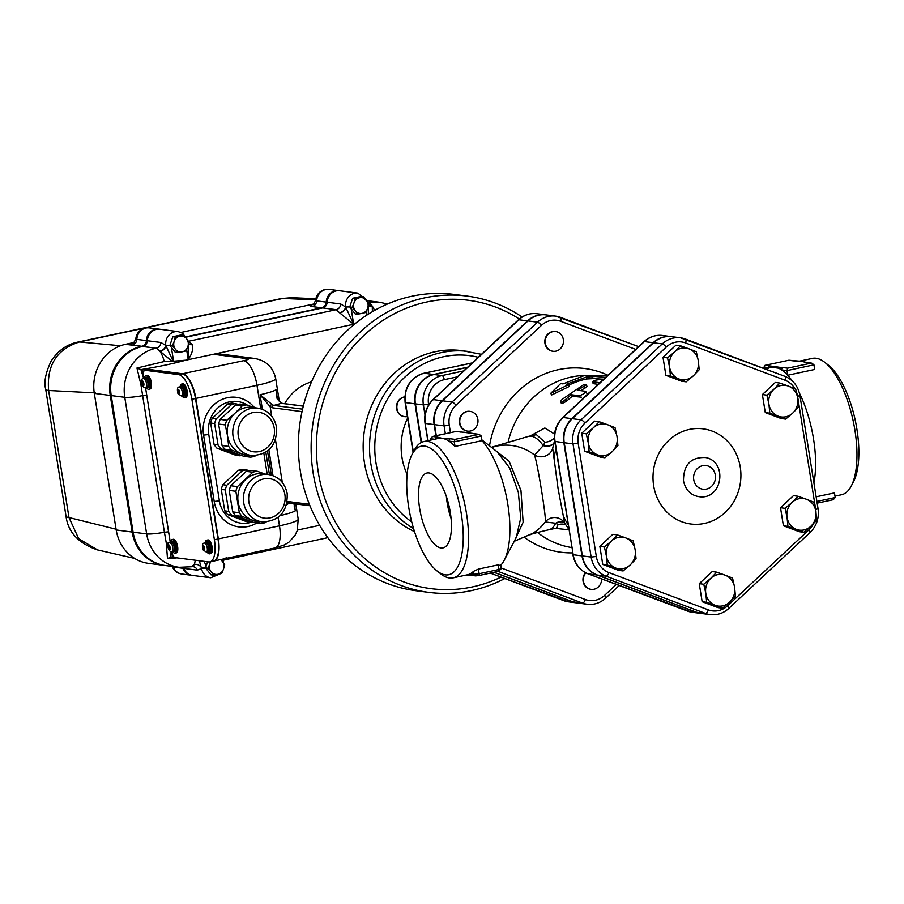 <?xml version="1.0" encoding="UTF-8"?>
<svg xmlns="http://www.w3.org/2000/svg" width="904" height="904" viewBox="0 0 904 904"><rect width="100%" height="100%" fill="white"/><g stroke="black" fill="none" stroke-linecap="round" stroke-linejoin="round"><path stroke-width="1.36" d="M792.684 413.128L785.644 419.106L778.287 416.213A15.933 14.577 97.4 0 0 792.684 413.128A15.933 14.577 97.4 0 0 797.712 398.076L798.582 407.015L792.684 413.128M769.812 413.173L768.931 404.224A15.933 14.577 97.4 0 0 778.287 416.213L769.812 413.173L765.281 412.586L762.388 394.562L766.92 395.138L773.96 389.172A15.933 14.577 97.4 0 0 768.931 404.224L766.92 395.138M788.344 386.087L795.689 388.98L797.712 398.076A15.933 14.577 97.4 0 0 788.344 386.087A15.933 14.577 97.4 0 0 773.96 389.172L779.858 383.047L788.344 386.087M698.317 360.809L699.187 369.747L693.289 375.872A15.933 14.577 97.4 0 0 698.317 360.809A15.933 14.577 97.4 0 0 688.961 348.831L696.306 351.724L698.317 360.809M686.249 381.838L678.904 378.945A15.933 14.577 97.4 0 0 693.289 375.872L686.249 381.838L681.718 381.262L665.886 375.318L670.418 375.906L669.548 366.967A15.933 14.577 97.4 0 0 678.904 378.945L670.418 375.906M674.565 351.905L680.475 345.791L688.961 348.831A15.933 14.577 97.4 0 0 674.565 351.905A15.933 14.577 97.4 0 0 669.548 366.967L667.525 357.882L674.565 351.905M607.691 424.756L615.036 427.648L617.048 436.734A15.933 14.577 97.4 0 0 607.691 424.756A15.933 14.577 97.4 0 0 593.306 427.829L599.205 421.716L607.691 424.756M617.929 445.672L612.031 451.797A15.933 14.577 97.4 0 0 617.048 436.734L617.929 445.672M604.979 457.763L597.634 454.87A15.933 14.577 97.4 0 0 612.031 451.797L604.979 457.763L600.448 457.175L584.617 451.243L581.735 433.219L586.267 433.807L593.306 427.829A15.933 14.577 97.4 0 0 588.278 442.892L586.267 433.807M589.159 451.83L588.278 442.892A15.933 14.577 97.4 0 0 597.634 454.87L589.159 451.83L584.617 451.243M611.432 541.021L617.342 534.897L625.828 537.936A15.933 14.577 97.4 0 0 611.432 541.021A15.933 14.577 97.4 0 0 606.414 556.073L604.392 546.988L611.432 541.021M633.173 540.829L635.184 549.914A15.933 14.577 97.4 0 0 625.828 537.936L633.173 540.829M636.054 558.864L630.156 564.977A15.933 14.577 97.4 0 0 635.184 549.914L636.054 558.864M615.771 568.062L607.285 565.011L606.414 556.073A15.933 14.577 97.4 0 0 615.771 568.062A15.933 14.577 97.4 0 0 630.156 564.977L623.116 570.955L615.771 568.062M705.798 593.34L703.787 584.255L710.826 578.277A15.933 14.577 97.4 0 0 705.798 593.34A15.933 14.577 97.4 0 0 715.154 605.318L706.679 602.279L705.798 593.34M716.725 572.164L725.211 575.204A15.933 14.577 97.4 0 0 710.826 578.277L716.725 572.164L712.194 571.577L699.255 583.668L703.787 584.255M732.556 578.097L734.579 587.182A15.933 14.577 97.4 0 0 725.211 575.204L732.556 578.097M729.551 602.245L722.511 608.211L715.154 605.318A15.933 14.577 97.4 0 0 729.551 602.245A15.933 14.577 97.4 0 0 734.579 587.182L735.449 596.12L729.551 602.245M762.388 394.562L775.327 382.46L779.858 383.047M765.281 412.586L781.101 418.518L785.644 419.106M665.886 375.318L662.994 357.295L675.943 345.204L680.475 345.791M662.994 357.295L667.525 357.882M581.735 433.219L594.674 421.128L599.205 421.716M623.116 570.955L618.585 570.367L602.753 564.435L607.285 565.011M602.753 564.435L599.861 546.4L604.392 546.988M599.861 546.4L612.81 534.309L617.342 534.897M706.679 602.279L702.148 601.691L717.968 607.624L722.511 608.211M702.148 601.691L699.255 583.668M796.424 529.394L787.938 526.354L787.068 517.416A15.933 14.577 97.4 0 0 796.424 529.394A15.933 14.577 97.4 0 0 810.809 526.32L803.769 532.286L796.424 529.394M785.045 508.33L792.096 502.353A15.933 14.577 97.4 0 0 787.068 517.416L785.045 508.33L780.514 507.743L793.463 495.652L797.995 496.239L806.481 499.279A15.933 14.577 97.4 0 0 792.096 502.353L797.995 496.239M815.837 511.257L816.707 520.195L810.809 526.32A15.933 14.577 97.4 0 0 815.837 511.257A15.933 14.577 97.4 0 0 806.481 499.279L813.826 502.172L815.837 511.257M787.938 526.354L783.406 525.766L799.238 531.699L803.769 532.286M783.406 525.766L780.514 507.743M696.701 612.302L597.307 575.034A25.436 23.267 -82.6 0 1 582.368 555.915L564.232 442.734A25.436 23.267 -82.6 0 1 572.266 418.688L581.035 419.818A25.436 23.267 97.4 0 0 573 443.864L591.137 557.045A25.436 23.267 97.4 0 0 606.075 576.176L705.47 613.432A25.436 23.267 97.4 0 0 710.228 614.618L701.459 613.488A25.436 23.267 -82.6 0 1 696.701 612.302L705.47 613.432A3.989 1.571 -69.4 0 0 708.318 609.872L608.923 572.616A21.447 19.628 -82.6 0 1 596.324 556.48L578.198 443.299A21.447 19.628 -82.6 0 1 584.967 423.027L666.225 347.102A3.989 1.073 -133.1 0 0 662.293 343.904L581.035 419.818A3.989 1.073 46.9 0 1 584.967 423.027M666.225 347.102A21.447 19.628 -82.6 0 1 685.594 342.955A3.989 1.571 -69.4 0 0 685.401 339.023A3.989 1.571 -69.4 0 0 685.255 338.989A25.436 23.267 97.4 0 0 680.497 337.802L671.728 336.661A25.436 23.267 -82.6 0 0 653.524 342.763L572.266 418.688M653.649 485.685A47.957 43.878 -82.6 0 1 712.092 431.084A47.957 43.878 -82.6 0 1 725.132 512.478A47.957 43.878 -82.6 0 1 653.649 485.685M705.719 457.56C727.528 461.628 722.771 498.488 700.645 496.872L700.634 496.872C691.39 495.957 685.673 490.612 683.492 480.849C683.492 464.667 690.905 456.904 705.719 457.56L705.764 457.571M186.247 337.056L322.491 307.902A5.978 5.469 97.4 0 0 327.022 302.218A11.955 10.938 -82.6 0 1 339.486 290.715A11.955 10.938 -82.6 0 1 339.565 290.726M165.421 565.542A41.821 38.273 -82.6 0 1 165.342 565.542A41.821 38.273 -82.6 0 1 132.933 532.14L111.056 395.534A41.821 38.273 -82.6 0 1 142.256 346.469L142.662 346.39A5.978 5.469 97.4 0 0 147.194 340.706A11.955 10.938 -82.6 0 1 159.658 329.203A11.955 10.938 -82.6 0 1 159.737 329.214M192.303 575.385A11.955 10.938 -82.6 0 1 192.224 575.373A11.955 10.938 -82.6 0 1 183.659 568.379A5.978 5.469 97.4 0 0 183.297 567.61M210.722 577.769L192.394 575.396A11.955 10.938 -82.6 0 1 183.817 568.401L197.366 570.153L201.513 568.503A11.955 10.938 97.4 0 0 210.722 577.769L220.768 573.611M183.444 567.622A5.978 5.469 -82.6 0 1 183.817 568.401M170.449 543.349L168.562 531.823L164.404 532.253L140.877 384.471L136.956 368.018L164.212 361.543L173.161 361.216L165.794 345.475A11.955 10.938 97.4 0 1 178.156 331.598L159.816 329.226A11.955 10.938 97.4 0 0 147.352 340.729A5.978 5.469 -82.6 0 1 142.821 346.401L142.414 346.492A41.821 38.273 97.4 0 0 111.215 395.556L133.091 532.162A41.821 38.273 97.4 0 0 165.5 565.554L179.048 567.305L191.998 566.729M367.273 301.394L357.984 293.111L339.644 290.738A11.955 10.938 97.4 0 0 327.18 302.241A5.978 5.469 -82.6 0 1 322.649 307.925L186.269 337.113M572.582 552.875A92.615 84.739 -82.6 0 1 524.512 537.484M489.516 445.83A92.615 84.739 -82.6 0 1 607.996 375.284M467.391 431.106A9.955 9.108 -82.6 0 1 467.198 431.084A9.955 9.108 -82.6 0 1 459.435 420.044A9.955 9.108 -82.6 0 1 469.752 411.331A9.955 9.108 -82.6 0 1 469.944 411.365M552.864 351.26A9.955 9.108 -82.6 0 1 552.66 351.238A9.955 9.108 -82.6 0 1 544.897 340.186A9.955 9.108 -82.6 0 1 555.214 331.486A9.955 9.108 -82.6 0 1 555.418 331.508M590.99 589.34A9.955 9.108 -82.6 0 1 590.798 589.318A9.955 9.108 -82.6 0 1 583.08 581.362A9.955 9.108 -82.6 0 1 585.498 572.707M545.813 314.863A25.244 23.097 97.4 0 0 545.609 314.829A25.244 23.097 97.4 0 0 527.552 320.886L442.09 400.732A25.244 23.097 97.4 0 0 434.123 424.586L435.92 435.762M493.946 572.334L572.548 601.793A25.244 23.097 97.4 0 0 577.283 602.968A25.244 23.097 97.4 0 0 577.475 603.002M500.963 577.136A145.397 133.035 -82.6 0 1 318.332 472.543A145.397 133.035 -82.6 0 1 374.798 326.174A145.397 133.035 -82.6 0 1 519.325 319.022M164.618 565.441A41.821 38.273 -82.6 0 1 164.539 565.429A41.821 38.273 -82.6 0 1 132.142 532.038L110.254 395.432A41.821 38.273 -82.6 0 1 141.453 346.368L141.86 346.288A5.978 5.469 97.4 0 0 146.392 340.605A11.955 10.938 -82.6 0 1 158.867 329.101A11.955 10.938 -82.6 0 1 158.946 329.112M146.392 340.605L136.832 339.373A11.65 1.446 170.9 0 1 135.837 338.921L133.6 342.966L136.097 342.074M134.267 342.435L125.52 344.311A41.821 38.273 97.4 0 0 94.321 393.376L116.198 529.97A41.821 38.273 97.4 0 0 148.595 563.373L164.539 565.429M186.1 336.819L321.688 307.801A5.978 5.469 97.4 0 0 326.22 302.117A11.955 10.938 -82.6 0 1 338.695 290.613A11.955 10.938 -82.6 0 1 338.774 290.625M314.095 303.947L181.094 332.412M326.22 302.117L316.66 300.885A11.65 1.446 170.9 0 1 315.666 300.433L313.428 304.478L315.925 303.586M191.512 575.283A11.955 10.938 -82.6 0 1 191.433 575.272A11.955 10.938 -82.6 0 1 182.857 568.277A5.978 5.469 97.4 0 0 182.552 567.599M172.212 566.424L172.325 566.672A11.65 1.446 -9.1 0 0 173.297 567.034L182.857 568.277M116.074 529.213L68.975 517.54A39.832 4.938 170.9 0 1 66.015 516.195L66.015 516.195C68.003 532.173 78.524 543.428 97.575 549.937L78.704 538.716L68.975 517.54L48.624 390.494A39.832 4.938 170.9 0 1 45.675 389.149L66.015 516.195M95.315 392.89L48.624 390.494C46.545 365.284 56.828 349.113 79.473 341.972A39.832 15.3 -102.1 0 0 77.812 342.096L281.212 298.569A39.832 15.3 77.9 0 1 282.873 298.444L291.574 297.687L315.903 298.738M45.675 389.149C43.765 382.313 45.562 373.024 51.031 361.295C57.946 350.695 66.873 344.288 77.812 342.096A39.832 15.3 -102.1 0 0 75.733 342.966M120.56 345.746L79.473 341.972L282.873 298.444L315.722 299.834M159.341 329.169A11.955 10.938 97.4 0 0 159.025 329.124A11.955 10.938 97.4 0 0 146.55 340.627A5.978 5.469 -82.6 0 1 142.018 346.3L141.623 346.39A41.821 38.273 97.4 0 0 110.412 395.455L132.3 532.06A41.821 38.273 97.4 0 0 164.697 565.452A41.821 38.273 97.4 0 0 165.025 565.497M182.698 567.599A5.978 5.469 -82.6 0 1 183.015 568.3A11.955 10.938 97.4 0 0 191.591 575.294A11.955 10.938 97.4 0 0 191.908 575.328M339.169 290.681A11.955 10.938 97.4 0 0 338.853 290.636A11.955 10.938 97.4 0 0 326.378 302.139A5.978 5.469 -82.6 0 1 321.847 307.823L186.134 336.864M172.415 345.757L174.156 341.441A7.966 7.288 97.4 0 0 175.399 349.249L172.415 345.757L169.907 345.43L175.308 352.345L177.817 352.673L175.399 349.249A7.966 7.288 97.4 0 0 182.258 351.825L177.817 352.673M179.749 336.209A7.966 7.288 97.4 0 0 174.156 341.441L175.319 337.056L183.625 335.282L186.608 338.774A7.966 7.288 97.4 0 0 179.749 336.209M186.122 350.899L182.258 351.825A7.966 7.288 97.4 0 0 187.862 346.582L186.122 350.899M189.026 342.198L187.862 346.582A7.966 7.288 97.4 0 0 186.608 338.774L189.026 342.198M183.625 335.282L181.116 334.955L172.811 336.74L169.907 345.43M172.811 336.74L175.319 337.056M352.244 307.27L353.984 302.953A7.966 7.288 97.4 0 0 355.227 310.761L352.244 307.27L349.735 306.942L355.136 313.857L357.645 314.185L355.227 310.761A7.966 7.288 97.4 0 0 362.086 313.338L357.645 314.185M359.589 297.721A7.966 7.288 97.4 0 0 353.984 302.953L355.148 298.58L363.453 296.794L366.436 300.297A7.966 7.288 97.4 0 0 359.589 297.721M365.95 312.411L362.086 313.338A7.966 7.288 97.4 0 0 367.691 308.094L365.95 312.411M368.855 303.71L367.691 308.094A7.966 7.288 97.4 0 0 366.436 300.297L368.855 303.71M363.453 296.794L360.945 296.478L352.639 298.252L349.735 306.942M352.639 298.252L355.148 298.58M220.847 559.542L222.237 561.248A7.966 7.288 97.4 0 0 220.474 559.621M210.926 561.655A7.966 7.288 97.4 0 0 209.784 563.915L210.429 561.768M211.039 571.712L208.044 568.221L209.784 563.915A7.966 7.288 97.4 0 0 211.039 571.712A7.966 7.288 97.4 0 0 217.887 574.289L213.446 575.136L211.039 571.712M224.655 564.672L223.491 569.045A7.966 7.288 97.4 0 0 222.237 561.248L224.655 564.672M223.491 569.045L221.751 573.362L217.887 574.289A7.966 7.288 97.4 0 0 223.491 569.045M208.044 568.221L205.547 567.893L208.248 571.362L210.948 574.82L213.446 575.136M205.547 567.893L207.57 561.813M404.506 416.642A9.955 9.108 -82.6 0 1 404.303 416.62A9.955 9.108 -82.6 0 1 396.46 406.687A9.955 9.108 -82.6 0 1 404.8 396.856M407.365 416.586A9.955 9.108 -82.6 0 1 404.698 416.665A9.955 9.108 -82.6 0 1 396.856 406.958A9.955 9.108 -82.6 0 1 404.8 396.958M268.364 474.476L262.781 473.752A23.899 21.866 97.4 0 0 245.685 479.482A23.899 21.866 97.4 0 0 238.136 502.082A23.899 21.866 97.4 0 0 252.182 520.049A23.899 21.866 97.4 0 0 256.657 521.156L262.239 521.879C279.268 521.212 287.596 511.822 287.212 493.697C284.941 482.872 278.658 476.464 268.364 474.476A23.899 21.866 97.4 0 0 243.617 495.381A23.899 21.866 97.4 0 0 262.239 521.879M257.29 471.266A26.295 24.058 97.4 0 0 252.837 472.216L246.216 471.357A26.295 24.058 -82.6 0 1 250.668 470.408L257.29 471.266L265.053 474.046M235.582 515.585A26.295 24.058 -82.6 0 1 232.69 511.879L239.311 512.737A26.295 24.058 97.4 0 0 242.204 516.444L235.582 515.585L254.431 522.648L261.053 523.506A26.295 24.058 97.4 0 0 265.505 522.557L266.171 522.015M239.311 512.737L235.865 491.279L229.243 490.42A26.295 24.058 -82.6 0 1 230.802 485.753L237.424 486.612L252.837 472.216M230.802 485.753L246.216 471.357M261.053 523.506L242.204 516.444M235.865 491.279A26.295 24.058 -82.6 0 1 237.424 486.612M232.69 511.879L229.243 490.42M231.187 502.556A19.922 18.227 -82.6 0 1 230.317 497.098M238.238 470.329A26.295 24.058 -82.6 0 1 242.69 469.379L246.679 469.888A26.295 24.058 97.4 0 0 242.227 470.848L238.238 470.329L222.836 484.725L226.814 485.245L242.227 470.848M227.605 514.557A26.295 24.058 -82.6 0 1 224.712 510.85L228.701 511.37A26.295 24.058 97.4 0 0 231.593 515.077L227.605 514.557L246.453 521.619L250.442 522.139A26.295 24.058 97.4 0 0 252.295 521.857A27.888 25.515 -82.6 0 1 240.995 523.156A27.888 25.515 -82.6 0 1 219.401 500.884L208.767 434.541A27.888 25.515 -82.6 0 1 237.526 401.5A27.888 25.515 -82.6 0 1 247.481 405.207M226.814 485.245A26.295 24.058 97.4 0 0 225.265 489.9L221.277 489.392A26.295 24.058 -82.6 0 1 222.836 484.725M228.701 511.37L225.265 489.9M250.442 522.139L231.593 515.077M246.679 469.888L248.803 470.69M216.983 448.203L235.831 455.277L239.82 455.785L220.971 448.723L216.983 448.203A26.295 24.058 -82.6 0 1 214.09 444.497L218.067 445.017L214.632 423.558L210.643 423.038A26.295 24.058 -82.6 0 1 212.203 418.382L227.616 403.986A26.295 24.058 -82.6 0 1 232.068 403.026L238.181 404.337M214.09 444.497L210.643 423.038M263.866 453.379L267.222 474.329M195.84 398.404L256.985 385.319A23.899 9.176 -102.1 0 0 243.673 360.673L182.529 373.759A23.899 9.176 77.9 0 1 195.84 398.404L218.35 538.92A23.899 9.176 77.9 0 1 213.785 561.045A23.899 9.176 77.9 0 1 213.604 561.079M224.712 510.85L221.277 489.392M178.981 391.229L179.659 393.477L178.676 392.404L178.303 393.828L177.998 393.263L178.845 391.737M178.37 391.839L177.512 390.257L178.495 391.33M177.512 390.257A2.588 0.994 77.9 0 1 177.647 389.748A2.588 0.994 77.9 0 1 178.868 389.906A2.588 0.994 77.9 0 1 179.184 390.471A2.588 0.994 77.9 0 1 179.659 393.477A2.588 0.994 77.9 0 1 179.523 393.986A2.588 0.994 77.9 0 1 178.303 393.828A2.588 0.994 77.9 0 1 177.998 393.263A2.588 0.994 77.9 0 1 177.512 390.257L177.873 390.178M179.421 387.002L180.868 386.697A4.576 1.763 77.9 0 1 183.659 391.409A4.576 1.763 77.9 0 1 182.777 395.658L181.342 395.963A4.576 1.763 -102.1 0 0 182.224 391.726A4.576 1.763 -102.1 0 0 179.421 387.002C177.376 386.923 176.89 389.149 177.975 393.692L181.342 395.963M179.885 386.912A5.277 2.023 77.9 0 1 180.721 386.019A5.277 2.023 77.9 0 1 183.941 391.443A5.277 2.023 77.9 0 1 182.924 396.336A5.277 2.023 77.9 0 1 181.794 395.862M180.721 386.019L181.975 385.748A5.277 2.023 77.9 0 1 185.196 391.183A5.277 2.023 77.9 0 1 184.19 396.065L182.924 396.336M180.224 386.313A6.972 2.678 77.9 0 1 181.625 384.087A6.972 2.678 77.9 0 1 185.874 391.262A6.972 2.678 77.9 0 1 184.54 397.726A6.972 2.678 77.9 0 1 182.359 396.257M181.625 384.087L182.879 383.816A6.972 2.678 77.9 0 1 187.128 391.003A6.972 2.678 77.9 0 1 185.795 397.455L184.54 397.726M203.988 547.338L204.666 549.598L203.682 548.525L203.31 549.948L202.993 549.383L203.852 547.858M203.377 547.96L202.519 546.378L203.502 547.451M202.519 546.378A2.588 0.994 77.9 0 1 202.654 545.858A2.588 0.994 77.9 0 1 203.875 546.016A2.588 0.994 77.9 0 1 204.191 546.592A2.588 0.994 77.9 0 1 204.666 549.598A2.588 0.994 77.9 0 1 204.53 550.107A2.588 0.994 77.9 0 1 203.31 549.948A2.588 0.994 77.9 0 1 202.993 549.383A2.588 0.994 77.9 0 1 202.519 546.378L202.88 546.298M204.428 543.123L205.875 542.818A4.576 1.763 77.9 0 1 208.666 547.53A4.576 1.763 77.9 0 1 207.784 551.768L206.349 552.084A4.576 1.763 -102.1 0 0 207.219 547.835A4.576 1.763 -102.1 0 0 204.428 543.123C202.383 543.044 201.897 545.27 202.971 549.801L206.349 552.084M204.892 543.021A5.277 2.023 77.9 0 1 205.728 542.129A5.277 2.023 77.9 0 1 208.937 547.564A5.277 2.023 77.9 0 1 207.931 552.457A5.277 2.023 77.9 0 1 206.801 551.982M205.728 542.129L206.982 541.858A5.277 2.023 77.9 0 1 210.203 547.293A5.277 2.023 77.9 0 1 209.197 552.186L207.931 552.457M205.231 542.434A6.972 2.678 77.9 0 1 206.632 540.208A6.972 2.678 77.9 0 1 210.881 547.383A6.972 2.678 77.9 0 1 209.547 553.836A6.972 2.678 77.9 0 1 207.366 552.378M206.632 540.208L207.886 539.937A6.972 2.678 77.9 0 1 212.135 547.112A6.972 2.678 77.9 0 1 210.802 553.576L209.547 553.836M143.318 382.595L142.696 382.731L143.047 381.386L143.442 382.121L143.725 385.601L142.922 384.11L142.561 385.454L142.177 384.731L143.137 383.251M142.527 383.386L141.894 381.239L142.696 382.731M141.725 381.895A2.588 0.994 77.9 0 1 141.894 381.239A2.588 0.994 77.9 0 1 143.047 381.386A2.588 0.994 77.9 0 1 143.442 382.121A2.588 0.994 77.9 0 1 143.894 384.946A2.588 0.994 77.9 0 1 143.725 385.601A2.588 0.994 77.9 0 1 142.561 385.454A2.588 0.994 77.9 0 1 142.177 384.731A2.588 0.994 77.9 0 1 141.725 381.895L142.188 381.793M142.177 384.731L142.787 384.596M143.646 378.561L145.081 378.245A4.576 1.763 77.9 0 1 147.872 382.968A4.576 1.763 77.9 0 1 147.002 387.206L145.567 387.522A4.576 1.763 -102.1 0 0 146.437 383.273A4.576 1.763 -102.1 0 0 143.646 378.561C141.894 377.714 141.397 379.895 142.131 385.115C143.51 387.387 144.651 388.189 145.567 387.522M144.098 378.46A5.277 2.023 77.9 0 1 144.934 377.567A5.277 2.023 77.9 0 1 148.154 383.002A5.277 2.023 77.9 0 1 147.149 387.895A5.277 2.023 77.9 0 1 146.019 387.421M144.934 377.567L146.199 377.296A5.277 2.023 77.9 0 1 149.42 382.731A5.277 2.023 77.9 0 1 148.403 387.624L147.149 387.895M144.448 377.872A6.972 2.678 77.9 0 1 145.849 375.646A6.972 2.678 77.9 0 1 150.098 382.821A6.972 2.678 77.9 0 1 148.764 389.274A6.972 2.678 77.9 0 1 146.572 387.816M145.849 375.646L147.103 375.375A6.972 2.678 77.9 0 1 151.352 382.55A6.972 2.678 77.9 0 1 150.019 389.002L148.764 389.274M169.568 546.524L168.958 546.66L169.308 545.315L170.144 548.875L169.975 549.53L169.172 548.039L168.822 549.372L168.427 548.649L169.398 547.18M168.777 547.304L168.144 545.168L168.958 546.66M167.974 545.824A2.588 0.994 77.9 0 1 168.144 545.168A2.588 0.994 77.9 0 1 169.308 545.315A2.588 0.994 77.9 0 1 169.692 546.039A2.588 0.994 77.9 0 1 170.144 548.875A2.588 0.994 77.9 0 1 169.975 549.53A2.588 0.994 77.9 0 1 168.822 549.372A2.588 0.994 77.9 0 1 168.427 548.649A2.588 0.994 77.9 0 1 167.974 545.824L168.449 545.722M168.427 548.649L169.048 548.513M169.907 542.479L171.342 542.174A4.576 1.763 77.9 0 1 174.133 546.886A4.576 1.763 77.9 0 1 173.263 551.135L171.816 551.44A4.576 1.763 -102.1 0 0 172.698 547.202A4.576 1.763 -102.1 0 0 169.907 542.479C168.155 541.632 167.647 543.812 168.393 549.033C169.771 551.304 170.912 552.107 171.816 551.44M170.359 542.389A5.277 2.023 77.9 0 1 171.195 541.496A5.277 2.023 77.9 0 1 174.415 546.92A5.277 2.023 77.9 0 1 173.41 551.813A5.277 2.023 77.9 0 1 172.28 551.338M171.195 541.496L172.449 541.225A5.277 2.023 77.9 0 1 175.67 546.66A5.277 2.023 77.9 0 1 174.664 551.542L173.41 551.813M170.709 541.79A6.972 2.678 77.9 0 1 172.099 539.564A6.972 2.678 77.9 0 1 176.348 546.739A6.972 2.678 77.9 0 1 175.014 553.203A6.972 2.678 77.9 0 1 172.833 551.734M172.099 539.564L173.353 539.292A6.972 2.678 77.9 0 1 177.602 546.479A6.972 2.678 77.9 0 1 176.28 552.932L175.014 553.203M144.064 378.471L143.634 375.827A5.978 2.294 77.9 0 1 144.776 370.29A5.978 2.294 77.9 0 1 145.092 370.278L178.574 374.606A23.899 9.176 77.9 0 1 191.885 399.252L214.395 539.767A23.899 9.176 77.9 0 1 209.83 561.892A23.899 9.176 77.9 0 1 208.575 561.938L175.093 557.621A5.978 2.294 77.9 0 1 171.771 551.451L172.664 557.18L173.963 556.898M209.83 561.892L213.423 561.124A23.899 9.176 -102.1 0 0 217.988 538.987L195.479 398.483A23.899 9.176 -102.1 0 0 182.167 373.838L148.685 369.51A5.978 2.294 -102.1 0 0 148.38 369.521A5.978 2.294 -102.1 0 0 148.087 369.634M170.314 542.389L145.51 387.522L168.562 531.823M286.896 503.449A1.989 1.797 49.9 0 0 287.947 503.438L289.37 502.997A1.989 1.819 -82.6 0 1 288.794 503.019L288.794 503.019A1.989 1.819 -82.6 0 1 287.257 501.471M287.947 503.438L289.37 502.997L286.512 504.895M277.46 398.969L275.98 389.805A31.866 3.955 170.9 0 1 260.047 394.754L270.172 406.698A1.989 1.638 -49.1 0 1 272.093 404.472L260.047 394.754L262.375 409.286M293.969 503.878L295.359 510.805L294.241 506.76L294.399 503.291M271.675 416.1L270.172 406.698L272.251 407.76A1.989 1.819 -82.6 0 1 273.742 405.421L272.093 404.472M277.347 398.381L275.98 389.805L277.144 398.867L281.268 403.308A1.989 1.819 -82.6 0 1 281.845 403.286L277.822 399.286L276.308 394.811M277.144 398.867A1.989 1.22 -30.8 0 1 277.822 399.286M173.161 361.216L185.817 360.187L214.711 354.029L224.429 354.549M146.403 369.939L146.256 369.069L140.9 369.612C158.064 366.832 173.037 363.702 185.817 360.187M182.529 373.759L146.256 369.069M144.041 378.471L142.662 369.838M170.63 556.954L172.664 557.18M171.059 551.474L170.901 556.954L167.489 558.627L176.958 557.858M195.207 560.209A15.933 6.113 77.9 0 1 194.19 564.446A5.978 4.904 -155.5 0 1 201.445 567.701A3.989 0.633 -14.1 0 0 205.863 566.955M199.343 560.751L201.513 568.514L205.683 568.074M167.489 558.627L166.313 543.247L164.404 532.253A15.933 1.977 170.9 0 1 146.651 533.914A41.821 38.273 97.4 0 0 179.048 567.305M136.956 368.018L140.9 369.612L143.702 378.55M159.85 351.215A5.978 4.204 -35.2 0 0 165.794 345.475L160.901 342.48A5.978 5.469 -82.6 0 1 156.369 348.153L171.828 361.159M188.326 345.057L188.224 359.679C192.066 353.814 193.467 348.808 192.439 344.639A5.978 4.158 -31 0 1 188.642 343.904M192.439 344.639L192.213 344.3A5.978 4.147 -37 0 1 188.665 343.814M192.213 344.3L187.93 341.407M169.918 345.407L165.94 345.769A5.978 3.921 -38 0 1 160.11 351.554M339.938 313.066L353.667 324.265L345.769 307.281A5.978 3.921 -38 0 1 339.938 313.066L336.198 309.676L188.439 341.294M349.746 306.919L345.622 306.987A5.978 4.204 -35.2 0 1 339.678 312.739M357.984 293.111A11.955 10.938 97.4 0 0 345.622 306.987L340.729 303.993A5.978 5.469 -82.6 0 1 336.198 309.676L322.649 307.925M372.391 311.665L372.267 306.151A5.978 4.158 -31 0 1 368.47 305.416M368.154 306.569L368.436 314.072M372.267 306.151L372.041 305.812A5.978 4.147 -37 0 1 368.493 305.326M372.041 305.812L367.758 302.919M223.118 562.412L223.65 558.943M223.548 559.474A5.978 4.904 -155.5 0 1 224.056 558.853M327.824 537.665L223.118 560.231M222.938 559.971L226.554 557.519M191.806 566.774A15.933 6.113 77.9 0 0 194.19 564.446L191.377 566.718M463.741 370.911L442.033 375.555A25.018 22.882 97.4 0 0 423.377 404.902L415.399 403.873L421.569 442.361M415.399 403.873A25.018 22.882 -82.6 0 1 434.067 374.527L467.537 367.363M671.525 336.638A25.436 23.267 97.4 0 0 671.322 336.616A25.436 23.267 97.4 0 0 653.129 342.718L571.859 418.642A25.436 23.267 97.4 0 0 563.836 442.677L581.973 555.858A25.436 23.267 97.4 0 0 596.911 574.989L696.295 612.245A25.436 23.267 97.4 0 0 701.063 613.432A25.436 23.267 97.4 0 0 701.267 613.454M481.504 354.323L461.978 350.65A94.604 86.558 97.4 0 0 364.436 462.758A94.604 86.558 97.4 0 0 414.507 531.608M522.094 316.999A149.375 136.673 97.4 0 0 467.165 296.094A149.375 136.673 97.4 0 0 313.146 473.108A149.375 136.673 97.4 0 0 428.869 592.391A149.375 136.673 97.4 0 0 504.771 578.56M428.869 592.391L416.111 590.741A149.375 136.673 -82.6 0 1 300.388 471.459A149.375 136.673 -82.6 0 1 454.407 294.444L467.165 296.094M405.873 390.596L405.602 391.579M421.207 442.542L415.004 403.817A25.018 22.882 97.4 0 1 433.66 374.471L467.73 367.182M450.452 432.654L449.277 425.321A21.255 19.447 -82.6 0 1 455.989 405.229L541.451 325.372A3.989 1.073 -133.1 0 0 537.518 322.174L452.056 402.02A25.244 23.097 97.4 0 0 444.09 425.874L434.519 424.643L436.293 435.683M434.519 424.643A25.244 23.097 -82.6 0 1 442.485 400.788L527.959 320.931A25.244 23.097 -82.6 0 1 546.016 314.886L555.576 316.117A25.244 23.097 97.4 0 0 537.518 322.174L527.959 320.931M498.104 571.441L582.515 603.081A25.244 23.097 97.4 0 0 587.238 604.256L577.679 603.024A25.244 23.097 -82.6 0 1 572.944 601.849L494.115 572.288M555.384 528.377L568.887 529.789M571.735 547.564A86.637 79.269 -82.6 0 1 537.507 532.467M568.819 529.315L564.672 523.133L558.084 488.714L552.683 448.282A11.955 11.13 -1.6 0 1 534.513 454.983C537.982 465.515 546.75 520.139 545.248 521.97L555.666 523.224L558.039 524.682A11.955 11.21 -178.8 0 1 565.61 524.614M563.328 339.486A9.955 9.108 -82.6 0 1 553.056 351.283A9.955 9.108 -82.6 0 1 545.304 340.243A9.955 9.108 -82.6 0 1 555.61 331.531A9.955 9.108 -82.6 0 1 563.328 339.486M472.012 411.851A9.955 9.108 -82.6 0 1 477.719 423.456A9.955 9.108 -82.6 0 1 467.594 431.14A9.955 9.108 -82.6 0 1 459.831 420.089A9.955 9.108 -82.6 0 1 470.148 411.388A9.955 9.108 -82.6 0 1 472.012 411.851M601.589 578.91A9.955 9.108 -82.6 0 1 591.193 589.363A9.955 9.108 -82.6 0 1 583.476 581.408A9.955 9.108 -82.6 0 1 585.803 572.865M585.476 391.251C585.374 392.935 583.272 394.438 579.159 395.749L571.192 394.72L563.011 401.579L560.932 402.382L560.525 401.478L562.073 399.41L583.012 385.081L585.69 384.471L586.154 385.07L577.498 390.223L585.656 391.296L586.719 393.15M581.362 397.161L572.232 396.325A86.637 79.269 97.4 0 0 566.446 401.308L561.779 403.647L560.548 402.223M572.232 396.325L571.192 394.72M586.334 384.663L587.024 386.494L584.911 388.166A86.637 79.269 97.4 0 0 580.515 390.618M602.934 380.008L599.94 379.623C595.442 379.974 593.035 380.697 592.696 381.782L600.663 382.81M592.357 381.624L593.216 383.669L592.357 381.624M598.312 384.336L593.216 383.669M607.488 375.759L586.38 377.024L566.209 384.313L568.605 384.629L550.683 393.353L560.627 383.601L563.022 383.906L583.995 375.691L607.748 375.522M605.42 377.691A86.637 79.269 97.4 0 0 592.21 378.686L591.973 376.719M592.21 378.686L586.685 378.968L586.38 377.024M586.685 378.968A86.637 79.269 97.4 0 0 568.831 385.161M550.683 393.353L551.756 394.924L569.362 386.415L568.605 384.629M508.285 441.355A86.637 79.269 -82.6 0 1 585.724 375.42M554.559 434.078L544.863 427.999L530.049 436.033M451.039 518.15A37.154 14.272 77.9 0 1 447.231 502.726A37.154 14.272 77.9 0 1 446.486 496.861M446.373 496.545A37.358 14.34 -102.1 0 0 451.073 518.478M450.305 512.432A38.296 14.701 77.9 0 1 443.175 547.858A38.296 14.701 77.9 0 1 420.597 513.54A38.296 14.701 77.9 0 1 427.151 472.973A38.296 14.701 77.9 0 1 450.305 512.432M811.848 363.171L807.069 362.549A1.989 1.819 97.4 0 0 806.504 362.572L811.848 363.171L813.95 364.832L814.685 369.476L787.712 375.239A69.71 26.77 77.9 0 1 792.232 380.889M811.035 363.159L787.655 368.165L786.977 370.606L787.712 375.239A69.71 26.77 77.9 0 0 781.632 369.917L786.977 370.606L813.95 364.832M787.655 368.165L783.124 367.578A1.989 1.819 97.4 0 0 781.632 369.917A69.71 26.77 77.9 0 0 778.434 368.165A1.989 1.706 92.9 0 1 779.542 367.295L765.338 365.284L788.853 360.233L800.628 361.25A69.71 26.77 77.9 0 1 801.678 361.34A69.71 26.77 77.9 0 1 803.916 361.837A69.71 26.77 77.9 0 1 804.04 361.871M763.168 368.177L765.338 365.284M788.717 360.278L793.26 360.865A1.989 1.819 -82.6 0 1 793.825 360.843M766.502 369.42A69.71 26.77 77.9 0 1 768.389 368.199A1.989 1.819 -82.6 0 1 769.88 365.871M799.543 361.261A69.71 26.77 77.9 0 1 800.628 361.25M763.055 367.51L768.389 368.199A69.71 26.77 77.9 0 1 771.157 367.216A1.989 1.91 -74.8 0 1 772.411 366.38M771.157 367.216L778.434 368.165M799.441 393.161A69.71 26.77 77.9 0 1 813.905 482.792M816.154 496.804L834.46 492.895L835.206 497.528L833.262 499.709L817.171 503.132L833.262 499.709M799.294 361.193L812.413 358.391A69.71 26.77 77.9 0 1 824.629 362.233A69.71 26.77 77.9 0 1 853.184 420.959A69.71 26.77 77.9 0 1 851.161 486.216A69.71 26.77 77.9 0 1 841.59 494.725L834.98 496.138M435.683 439.016A1.989 1.819 -82.6 0 1 437.197 437.061L432.654 436.485L456.034 431.479L464.159 432.349A1.989 1.706 -87.1 0 1 464.577 432.304L479.165 434.372L481.267 436.033L454.294 441.807L455.028 446.44A69.71 26.77 -102.1 0 0 448.949 441.118L454.294 441.807L454.972 439.367L450.441 438.779A1.989 1.819 97.4 0 0 448.949 441.118A69.71 26.77 -102.1 0 0 442.022 438.304A69.71 26.77 -102.1 0 0 438.372 438.44L423.987 441.525A69.71 26.77 -102.1 0 0 414.416 450.022L412.201 454.203A65.732 25.244 77.9 0 1 459.661 505.178A65.732 25.244 77.9 0 1 437.22 571.102A65.732 25.244 77.9 0 1 408.676 507.054A65.732 25.244 77.9 0 1 412.201 454.203M479.165 434.372L454.972 439.367M474.385 433.75A1.989 1.819 97.4 0 0 473.82 433.773L478.352 434.361M472.125 433.298A1.989 1.91 105.2 0 0 471.289 433.265L473.82 433.773M432.654 436.485L430.372 438.711L434.564 439.254M456.034 431.479L461.142 432.044A1.989 1.819 -82.6 0 0 460.577 432.067M461.142 432.044L464.577 432.304A1.989 1.706 -87.1 0 1 464.995 432.394M481.267 436.033L482.001 440.666A69.71 26.77 77.9 0 1 507.121 500.307A69.71 26.77 77.9 0 1 504.093 560.491A69.71 26.77 77.9 0 1 500.726 565.316M481.877 439.886L497.064 451.706L509.698 468.023L518.32 492.364L520.738 517.958L516.218 537.62L504.093 560.491M482.001 440.666L455.028 446.44M430.598 440.101L430.372 438.711M437.22 571.102L440.949 574.006A69.71 26.77 -102.1 0 0 453.164 577.859A69.71 26.77 -102.1 0 0 464.746 504.082A69.71 26.77 -102.1 0 0 423.987 441.525M453.164 577.859L467.549 574.774A69.71 26.77 -102.1 0 0 470.204 573.814A69.71 26.77 -102.1 0 0 473.481 571.362L478.397 569.091L498.183 564.864L500.454 565.588M470.204 573.814A1.989 1.819 97.4 0 0 471.752 575.407L475.493 575.893A1.989 1.819 97.4 0 0 476.058 575.859L478.657 575.577A1.989 0.768 77.9 0 0 478.758 575.577L498.545 571.339A1.989 0.768 -102.1 0 0 498.918 569.497L479.143 573.735A1.989 0.768 77.9 0 1 478.758 575.577L475.493 575.893A1.989 1.819 97.4 0 1 473.945 574.3L470.204 573.814M851.161 486.216L853.376 482.035A65.732 25.244 -102.1 0 0 855.286 420.507A65.732 25.244 -102.1 0 0 828.358 365.137L824.629 362.233M563.972 522.128A11.955 10.283 -65 0 0 556.129 523.371M563.904 522.037A11.955 10.283 -63.3 0 0 555.666 523.224A47.799 18.351 -102.1 0 1 548.739 529.789L556.468 528.139L558.039 524.682M536.411 434.666L544.829 442.214A11.955 9.865 164.6 0 0 554.401 437.954M563.474 521.518L564.684 523.156A11.955 11.854 -30.6 0 0 545.248 521.97A47.799 45.2 -120.4 0 1 532.445 533.496L514.286 541.27M544.829 442.214L543.609 445.209A11.955 9.119 -148.3 0 0 553.689 443.48M543.609 445.209L543.247 445.649A11.955 9.097 -149.6 0 0 553.632 443.717M552.683 448.282L554.593 440.395M491.414 447.299L528.738 436.304A47.799 18.351 -102.1 0 1 543.247 445.649L534.513 454.983A47.799 45.2 -120.4 0 0 491.697 447.525M514.534 540.795L523.133 522.275L520.953 490.431L509.088 461.221L493.256 448.746M212.203 418.382L216.192 418.891A26.295 24.058 97.4 0 0 214.632 423.558M236.046 403.546A26.295 24.058 97.4 0 0 231.605 404.495L227.616 403.986M216.192 418.891L231.605 404.495M218.067 445.017A26.295 24.058 97.4 0 0 220.971 448.723M239.82 455.785A26.295 24.058 97.4 0 0 241.673 455.503M220.565 436.214A19.922 18.227 -82.6 0 1 219.695 430.745M224.949 449.243L243.797 456.305L250.419 457.164L231.571 450.09L224.949 449.243A26.295 24.058 -82.6 0 1 222.056 445.525L218.621 424.066A26.295 24.058 -82.6 0 1 220.18 419.411L235.582 405.015A26.295 24.058 -82.6 0 1 240.035 404.054L246.656 404.913L254.419 407.693M255.549 455.661L254.871 456.204A26.295 24.058 97.4 0 1 250.419 457.164M220.18 419.411L226.802 420.27A26.295 24.058 97.4 0 0 225.243 424.925L218.621 424.066M226.802 420.27L235.051 413.139A23.899 21.866 97.4 0 0 227.514 435.728L225.243 424.925M257.73 408.122A23.899 21.866 97.4 0 0 232.983 429.027A23.899 21.866 97.4 0 0 251.606 455.537C268.646 454.87 276.974 445.469 276.59 427.355C274.307 416.529 268.025 410.122 257.73 408.122L252.159 407.399A23.899 21.866 97.4 0 0 235.051 413.139L242.204 405.862L235.582 405.015M222.056 445.525L228.678 446.384A26.295 24.058 97.4 0 0 231.571 450.09M228.678 446.384L227.514 435.728A23.899 21.866 97.4 0 0 241.549 453.695A23.899 21.866 97.4 0 0 246.035 454.814L251.606 455.537M246.656 404.913A26.295 24.058 97.4 0 0 242.204 405.862M564.232 442.734L573 443.864L578.198 443.299M685.594 342.955L784.988 380.211A3.989 1.571 -69.4 0 0 784.796 376.279L680.497 337.802A25.436 23.267 97.4 0 0 662.293 343.904L653.524 342.763M582.368 555.915L591.137 557.045L596.324 556.48M796.537 392.268A21.447 19.628 -82.6 0 1 797.588 396.347L799.927 395.511C798.153 386.177 793.113 379.759 784.796 376.279A3.989 1.571 -69.4 0 0 784.649 376.245L685.526 339.09M597.307 575.034L606.075 576.176A3.989 1.571 -69.4 0 0 608.923 572.616M784.988 380.211A21.447 19.628 -82.6 0 1 794.831 388.63M797.588 396.347L815.713 509.528L818.052 508.692L799.927 395.511M728.432 608.516A3.989 1.073 -133.1 0 0 728.816 608.437A3.989 1.073 -133.1 0 0 727.686 605.725A21.447 19.628 -82.6 0 1 708.318 609.872M813.543 523.642A21.447 19.628 -82.6 0 1 808.944 529.8A3.989 1.073 46.9 0 1 810.074 532.512C816.617 525.992 819.273 518.048 818.052 508.692M815.713 509.528A21.447 19.628 -82.6 0 1 815.984 512.252M808.944 529.8L727.686 605.725M715.324 475.086A11.955 10.938 -82.6 0 1 706.408 489.098A11.955 10.938 -82.6 0 1 693.741 479.708A11.955 10.938 -82.6 0 1 702.657 465.684A11.955 10.938 -82.6 0 1 715.324 475.086M616.313 584.436L604.561 595.42A21.255 19.447 -82.6 0 1 585.363 599.521L501.144 567.949M541.451 325.372A21.255 19.447 -82.6 0 1 560.649 321.27L635.693 349.407M158.867 329.101L149.296 327.869A11.955 10.938 -82.6 0 0 136.832 339.373A5.978 5.469 -82.6 0 1 132.3 345.046L141.86 346.288M134.108 342.582A17.481 2.17 -9.1 0 0 132.3 345.046M141.453 346.368L125.52 344.311M313.937 304.094A17.481 2.17 -9.1 0 0 312.129 306.558L321.688 307.801M338.695 290.613L329.124 289.382A11.955 10.938 -82.6 0 0 316.66 300.885A5.978 5.469 -82.6 0 1 312.129 306.558M173.071 566.537A5.978 5.469 -82.6 0 1 173.297 567.034A11.955 10.938 -82.6 0 0 181.862 574.04A11.955 11.955 0 0 1 172.325 566.672M110.254 395.432L94.321 393.376M132.142 532.038L116.198 529.97M132.933 532.14L132.3 532.06M183.659 568.379L183.015 568.3M327.022 302.218L326.378 302.139M322.491 307.902L321.847 307.823M147.194 340.706L146.55 340.627M142.662 346.39L142.018 346.3M142.256 346.469L141.623 346.39M111.056 395.534L110.412 395.455M206.214 565.904L204.067 561.361M319.654 525.314L297.427 530.072M411.738 521.924A90.626 82.919 -82.6 0 1 375.996 463.017A90.626 82.919 -82.6 0 1 478.284 357.317M407.614 418.089A61.856 56.59 97.4 0 0 407.116 474.363M284.873 494.533A19.922 18.227 -82.6 0 1 260.612 517.212A19.922 18.227 -82.6 0 1 255.199 483.414A19.922 18.227 -82.6 0 1 284.873 494.533M208.767 434.541L203.581 435.106L214.203 501.449L219.401 500.884M214.203 501.449A31.866 29.154 97.4 0 0 256.826 522.964M254.544 407.715A31.866 29.154 97.4 0 0 219.921 400.461A31.866 29.154 97.4 0 0 203.581 435.106M269.426 474.645L265.844 452.249M278.138 517.416L279.494 525.834L218.35 538.92M351.181 308.795L353.667 324.265L213.943 354.176A29.877 3.706 -9.1 0 0 215.785 354.594A23.899 21.866 97.4 0 1 222.599 354.311L254.487 358.436C266.081 360.47 273.144 367.205 275.697 378.64A31.866 3.955 -9.1 0 1 256.985 385.319L260.736 408.744M267.516 451.062L271.358 475.097M145.092 370.278L148.685 369.51M182.167 373.838L178.574 374.606M195.479 398.483L191.885 399.252M217.988 538.987L214.395 539.767M309.371 504.285L287.269 501.437M272.997 475.628L268.883 449.909M275.483 439.841L282.308 482.453M272.251 407.76L302.026 411.614M280.24 515.562A31.866 3.955 -9.1 0 0 295.359 510.805L294.241 503.856M302.58 409.15L273.742 405.421A43.821 5.435 -9.1 0 0 281.268 403.308L303.303 406.156M311.53 381.838A47.799 43.731 97.4 0 0 284.715 403.659M366.459 311.27L367.058 314.965M164.212 361.543A15.933 6.113 -102.1 0 0 155.963 348.243A41.821 38.273 97.4 0 0 124.763 397.308A15.933 1.977 170.9 0 0 142.527 395.647L146.685 395.217M111.215 395.556L124.763 397.308L146.651 533.914L133.091 532.162M254.487 358.436A23.899 21.866 97.4 0 0 247.673 358.718A7.966 0.983 170.9 0 1 243.673 360.673M215.785 354.594L247.673 358.718M295.766 503.923L298.207 519.145A31.866 3.955 170.9 0 1 279.494 525.834A23.899 9.176 -102.1 0 1 274.929 547.96L213.785 561.045M142.821 346.401L155.963 348.243L142.414 346.492M168.743 543.101A3.989 0.927 -6.4 0 0 166.313 543.247M140.877 384.471L141.838 384.268M173.591 361.227L171.353 347.283M186.631 349.758L188.224 359.679M160.901 342.48L147.352 340.729M340.729 303.993L327.18 302.241M368.29 302.851A15.933 6.113 77.9 0 1 374.561 310.411M192.168 566.695L193.083 566.65A5.978 5.469 -82.6 0 1 197.366 570.153M387.421 304.038L380.087 302.332A41.821 38.273 97.4 0 0 368.267 302.806M472.34 362.877L423.886 373.25A3.989 1.525 77.9 0 1 424.1 373.239L472.283 362.922M423.886 373.25C410.28 377.68 404.02 387.409 405.105 402.438L405.444 402.585A25.018 22.882 -82.6 0 1 424.1 373.239L433.66 374.471M413.354 452.023L405.444 402.585L415.004 403.817M468.351 351.475A94.604 86.558 97.4 0 0 370.809 463.582A94.604 86.558 97.4 0 0 413.58 528.591M428.666 404.924L428.564 404.337A21.029 19.244 -82.6 0 1 444.248 379.669L457.379 376.855M568.096 524.862A97.598 89.293 -82.6 0 1 563.881 517.224M554.299 457.424A97.598 89.293 -82.6 0 1 555.881 448.553M580.854 400.641A97.598 89.293 -82.6 0 1 590.346 391.771M490.25 573.113L568.514 601.838A25.244 23.097 -82.6 0 1 563.78 600.663A3.989 1.571 110.6 0 1 563.644 600.629A3.989 1.571 110.6 0 1 563.508 600.561M572.548 601.793L563.78 600.663L490.284 573.113M428.112 440.643L425.016 423.321L427.807 440.7M434.123 424.586L425.355 423.456A25.244 23.097 -82.6 0 1 433.321 399.602A3.989 1.073 -133.1 0 0 432.937 399.692C426.451 406.156 423.806 414.032 425.016 423.321M442.09 400.732L433.321 399.602L518.783 319.756A3.989 1.073 -133.1 0 0 518.41 319.835L432.937 399.692M527.552 320.886L518.783 319.756A25.244 23.097 -82.6 0 1 536.84 313.699L545.609 314.829M434.067 374.527L442.033 375.555A3.989 1.525 77.9 0 1 444.248 379.669M424.993 414.981L423.377 404.902L428.564 404.337M566.446 401.308L565.271 399.828M580.198 397.353L579.159 395.749M584.911 388.166L584.154 386.37M563.836 442.677L554.728 441.401L573.204 554.728L555.067 441.547A25.436 23.267 -82.6 0 1 563.102 417.501A3.989 1.073 -133.1 0 0 562.717 417.591C556.175 424.112 553.519 432.044 554.728 441.401M587.86 573.746A3.989 1.571 -69.4 0 0 587.995 573.825A3.989 1.571 -69.4 0 0 588.142 573.859A25.436 23.267 -82.6 0 1 573.204 554.728L581.973 555.858M571.859 418.642L563.102 417.501L644.36 341.576A3.989 1.073 -133.1 0 0 643.976 341.667L562.717 417.591M687.255 611.014A3.989 1.571 -69.4 0 0 687.39 611.081A3.989 1.571 -69.4 0 0 687.526 611.115L588.142 573.859L596.911 574.989M653.129 342.718L644.36 341.576A25.436 23.267 -82.6 0 1 662.553 335.486L671.322 336.616M572.865 554.593C574.639 563.926 579.679 570.334 587.995 573.825L692.294 612.302A25.436 23.267 -82.6 0 1 687.526 611.115L696.295 612.245M442.485 400.788L452.056 402.02A3.989 1.073 46.9 0 1 455.989 405.229M560.649 321.27A3.989 1.571 -69.4 0 0 560.446 317.327A3.989 1.571 -69.4 0 0 560.31 317.293A25.244 23.097 97.4 0 0 555.576 316.117L638.642 346.65M445.344 433.75L444.09 425.874L449.277 425.321M638.631 346.661L560.582 317.394M572.944 601.849L582.515 603.081A3.989 1.571 -69.4 0 0 585.363 599.521M605.307 598.211A3.989 1.073 -133.1 0 0 605.68 598.12A3.989 1.073 -133.1 0 0 604.561 595.42M793.26 360.865L801.678 361.34L806.504 362.572M783.124 367.578L779.542 367.295M835.206 497.528L816.9 501.449M450.441 438.779L442.022 438.304L437.197 437.061M464.159 432.349L471.289 433.265M478.86 575.543L498.432 571.351A1.989 0.768 -102.1 0 0 498.545 571.339L501.257 568.661L498.918 569.497L498.183 564.864M478.397 569.091L479.143 573.735L473.945 574.3L473.481 571.362M274.251 428.191A19.922 18.227 -82.6 0 1 249.979 450.859A19.922 18.227 -82.6 0 1 244.566 417.06A19.922 18.227 -82.6 0 1 274.251 428.191M810.074 532.512L728.816 608.437C723.415 613.307 717.222 615.375 710.228 614.618M149.296 327.869A11.955 11.955 0 0 0 135.837 338.921M329.124 289.382A11.955 11.955 0 0 0 315.666 300.433M191.433 575.272L181.862 574.04M281.212 298.569L291.574 297.687M97.575 549.937L134.526 558.367M165.342 565.542L164.697 565.452M192.224 575.373L191.591 575.294M339.486 290.715L338.853 290.636M159.658 329.203L159.025 329.124M148.38 369.521L144.776 370.29M309.959 505.754L288.692 503.019M281.845 403.286L303.326 406.065M275.697 378.64L279.347 401.455M298.207 519.145L297.258 530.591L294.964 535.507L288.941 542.163L284.534 544.875L274.929 547.96M178.156 331.598L182.732 333.316L187.433 339.87M223.333 563.169L223.763 558.435M380.087 302.332L367.035 300.648M405.105 402.438L413.117 452.475M518.41 319.835C523.755 314.999 529.902 312.953 536.84 313.699M568.514 601.838L577.283 602.968M643.976 341.667C649.377 336.785 655.569 334.729 662.553 335.486M619.183 585.509L605.68 598.12C600.324 602.968 594.177 605.013 587.238 604.256M807.069 362.549L803.916 361.837M788.853 360.233L764.999 365.34M432.315 436.53L456.17 431.434M471.752 575.407L466.283 575.046M501.257 568.661L500.692 565.102M557.169 527.891L556.468 528.139M536.445 434.654L528.738 436.304M568.153 412.518L598.019 384.607M548.739 529.789C527.721 534.659 531.902 534.366 530.004 534.772M692.294 612.302L701.063 613.432"/></g></svg>
